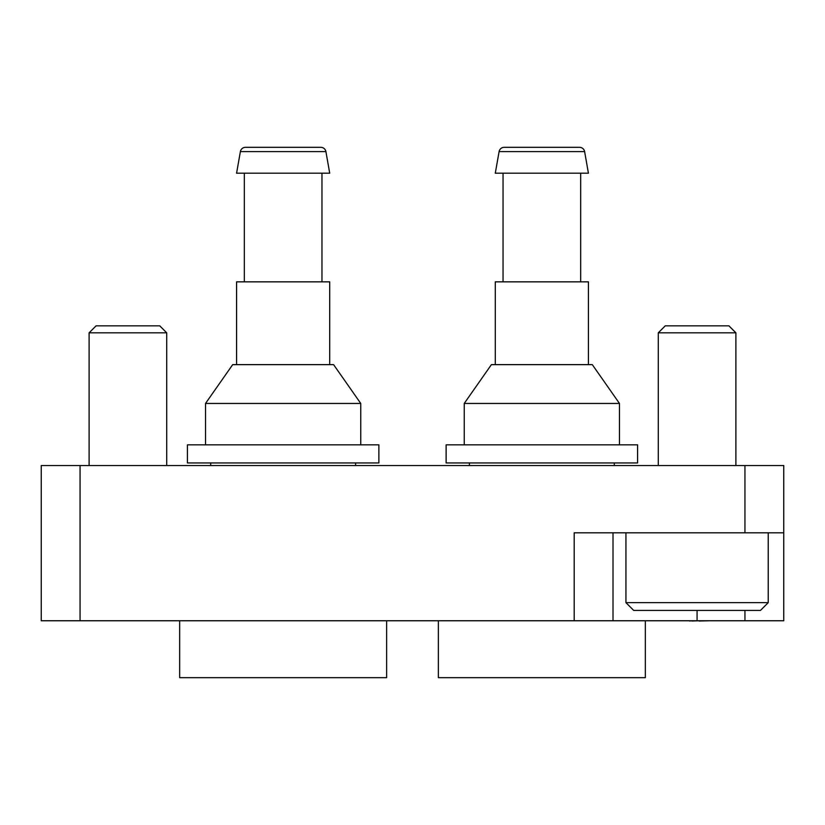 <?xml version="1.0" encoding="UTF-8"?>
<svg xmlns="http://www.w3.org/2000/svg" width="825" height="825" viewBox="0 0 825 825"><rect width="100%" height="100%" fill="white"/><g stroke="black" fill="none" stroke-linecap="round" stroke-linejoin="round"><path stroke-width="1.24" d="M80.056 620.761L41.25 620.761L41.25 465.537L80.056 465.537L80.056 620.761L574.19 620.761L574.19 532.806L744.944 532.806L744.944 465.537L783.75 465.537L783.75 620.761L744.944 620.761L744.944 610.417M613.006 532.806L613.006 620.761L744.944 620.761M613.006 620.761L574.19 620.761M80.056 465.537L744.944 465.537M783.75 532.806L744.944 532.806M683.647 620.761L689.618 620.761M689.618 621.019L691.897 620.761M691.897 621.019L699.074 620.761M272.693 620.761L295.587 620.761M523.452 620.761L560.268 620.761M699.074 621.019L710.016 620.761M579.521 147.324A5.177 5.177 0 0 1 584.616 151.594A5.177 5.177 0 0 0 579.521 147.324L571.612 147.324L579.521 147.324A5.177 5.177 0 0 1 584.616 151.594L588.421 173.188L495.289 173.188L499.094 151.594A5.177 5.177 0 0 1 504.188 147.324L579.521 147.324A5.177 5.177 0 0 1 584.616 151.594L499.094 151.594M592.298 364.64L619.472 403.446L464.238 403.446L491.411 364.64L592.298 364.64M503.044 281.851L503.044 173.188M580.666 281.851L580.666 173.188M495.289 364.64L495.289 281.851L588.421 281.851L588.421 364.64M464.238 444.84L464.238 403.446M619.472 444.84L619.472 403.446M469.415 465.537L469.415 462.949M614.295 465.537L614.295 462.949M645.336 620.761L645.336 677.676L438.374 677.676L438.374 620.761M245.479 147.324L320.812 147.324L245.479 147.324A5.177 5.177 0 0 0 240.384 151.594L236.579 173.188L329.711 173.188L325.906 151.594L329.711 173.188M253.388 147.324L320.812 147.324A5.177 5.177 0 0 1 325.906 151.594L240.384 151.594M333.589 364.64L360.762 403.446L333.589 364.64L360.762 403.446L205.528 403.446L232.702 364.64L333.589 364.64L360.762 403.446L360.762 444.84M244.334 281.851L244.334 173.188M321.956 281.851L321.956 173.188M236.579 364.64L236.579 281.851L329.711 281.851L329.711 364.64M205.528 444.84L205.528 403.446M210.705 465.537L210.705 462.949M355.585 465.537L355.585 462.949M386.626 620.761L386.626 677.676L179.664 677.676L179.664 620.761M504.188 147.324L512.108 147.324L504.188 147.324M325.906 151.594A5.177 5.177 0 0 0 320.812 147.324L312.892 147.324L320.812 147.324A5.177 5.177 0 0 1 325.906 151.594A5.177 5.177 0 0 0 320.812 147.324L312.892 147.324M637.591 444.84L446.119 444.84L446.119 462.949L637.591 462.949L637.591 444.84M378.881 444.84L187.409 444.84L187.409 462.949L378.881 462.949L378.881 444.84M166.722 332.815L89.11 332.815L96.092 325.834L159.741 325.834L166.722 332.815L166.722 465.537M89.11 332.815L89.11 465.537M625.938 602.652L768.23 602.652L760.464 610.417L633.693 610.417L625.938 602.652L625.938 532.806M735.89 332.815L658.278 332.815L665.259 325.834L728.908 325.834L735.89 332.815L735.89 465.537M658.278 332.815L658.278 465.537M768.23 602.652L768.23 532.806M697.084 610.417L697.084 620.761"/></g></svg>
